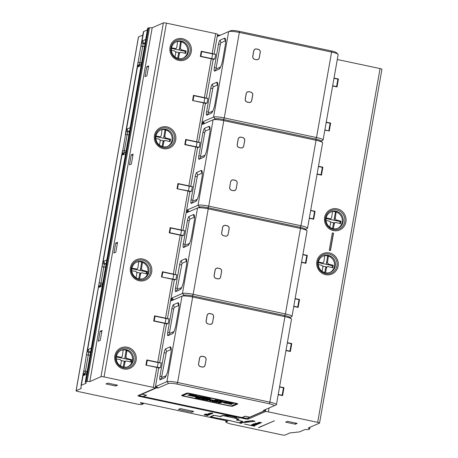 <?xml version="1.0" encoding="UTF-8"?>
<svg xmlns="http://www.w3.org/2000/svg" width="458" height="458" viewBox="0 0 458 458"><rect width="100%" height="100%" fill="white"/><g stroke="black" fill="none" stroke-linecap="round" stroke-linejoin="round"><path stroke-width="0.69" d="M332.668 85.749L336.584 86.579L335.932 86.699M139.787 396.428L245.144 418.835A2.548 0.389 -170 0 0 248.202 419.076L265.337 411.627A2.548 0.389 10 0 1 268.394 411.868L317.675 422.35A2.548 0.389 10 0 1 319.552 423.066A2.548 0.389 10 0 1 319.478 423.14L308.303 428.001L309.488 428.82A3.819 0.584 10 0 1 309.619 429.014A3.819 0.584 10 0 1 309.505 429.129L308.749 429.455A3.819 0.584 10 0 1 307.799 429.558L306.133 429.541A6.36 0.968 -170 0 0 304.553 429.707L299.841 431.757A10.179 1.551 10 0 1 298.868 431.968L290.595 432.85A10.179 1.551 -170 0 0 289.616 433.062L284.928 435.1A2.548 0.389 10 0 1 281.87 434.854L231.204 424.079A5.09 0.773 10 0 1 228.136 423.192L226.115 422.305A2.548 0.389 10 0 1 225.771 422.036A2.548 0.389 10 0 1 225.851 421.961L227.786 421.12L140.875 402.634L140.245 402.908L143.262 403.956L142.009 404.5A3.819 0.584 10 0 1 137.423 404.133L77.946 391.481A2.548 0.389 10 0 1 76.068 390.771A2.548 0.389 10 0 1 76.142 390.697L80.837 388.653A10.179 1.551 -170 0 0 81.152 388.355A10.179 1.551 -170 0 0 81.158 388.304L81.026 385.636A10.179 1.551 10 0 1 81.032 385.584A10.179 1.551 10 0 1 81.347 385.287L86.064 383.237A6.36 0.968 -170 0 0 86.259 383.048A6.36 0.968 -170 0 0 86.041 382.728L85.417 382.258A3.819 0.584 10 0 1 85.28 382.064A3.819 0.584 10 0 1 85.4 381.955L86.156 381.623A3.819 0.584 10 0 1 87.106 381.525L89.934 381.554L100.983 376.671A2.548 0.389 10 0 1 104.04 376.911L153.321 387.394A2.548 0.389 10 0 1 155.199 388.109A2.548 0.389 10 0 1 155.119 388.184L137.984 395.638A2.548 0.389 -170 0 0 137.904 395.712A2.548 0.389 -170 0 0 139.787 396.428L139.896 395.804M258.621 427.675L274.439 420.799L258.65 427.503M207.566 415.108L208.247 415.257L207.566 415.108M287.481 421.337L285.626 422.139L295.336 424.205L297.19 423.398L287.481 421.337M107.83 383.123L105.975 383.93L115.691 385.997L117.54 385.189L107.83 383.123M251.751 425.625L244.395 424.062L251.768 425.545M241.114 422.877L255.02 421.297L252.495 420.593L244.721 421.595L246.003 421.915L240.942 422.843L240.141 422.671L242.969 421.423L236.975 419.992L239.03 419.081L223.79 415.681L222.29 415.561L220.269 416.442L213.697 415.246L210.165 416.78L230.689 420.822L241.166 423.375L241.916 423.049L241.148 422.688M212.541 413.454L210.331 413.139M212.523 413.563L210.445 413.087M210.525 413.689L211.825 413.78L211.098 413.437L209.077 413.379L210.537 413.597M209.26 413.906L211.144 414.032L209.088 413.511L208.487 413.557L208.808 413.774L209.26 413.906L209.306 413.402M209.81 414.467L207.6 414.152M209.793 414.576L207.714 414.101M209.409 414.753L205.877 413.998L209.426 414.662M206.444 414.25L205.768 414.106L206.444 414.25M206.816 414.364L209.306 414.793L206.816 414.364M205.424 414.553L208.802 415.017L205.476 414.147L204.829 414.427L205.424 414.553L205.499 414.152M204.715 414.295L204.64 414.793L207.463 415.595L208.046 415.343L204.995 414.713L204.159 414.725L204.594 414.971M204.64 414.793L204.697 414.33M191.799 412.246L193.682 411.427L180.332 408.588L178.448 409.406L191.799 412.246L192.005 411.066M228.044 416.047L227.511 415.812A6.08 0.927 10 0 1 231.983 416.488A6.08 0.927 10 0 1 236.299 417.919L236.786 417.982A6.589 1.002 -170 0 0 232.109 416.431A6.589 1.002 -170 0 0 227.26 415.698L223.292 415.417L228.044 416.047M254.992 425.482L251.488 424.829L255.009 425.385M255.387 425.31L254.654 425.184L255.387 425.31M255.587 425.219L253.629 424.417L252.014 424.463L255.604 425.133M253.978 424.406L256.801 424.755L254.551 424.16L256.262 424.709L253.978 424.406M257.024 424.595L253.492 423.845L257.041 424.509M257.299 424.474L253.772 423.724L257.316 424.389M257.556 423.948L258.804 423.822L255.083 423.123L257.573 423.856M258.009 423.564L259.423 423.587L256.921 423.266L258.009 423.564L258.14 423.072M259.995 423.306L258.89 422.877L260.591 423.043L258.501 422.436L259.743 422.917L257.402 422.917L260.012 423.192M258.638 422.379L260.974 422.877L259.274 422.293L261.57 422.62L258.638 422.379M152.188 27.783L149.485 27.755A3.819 0.584 -170 0 0 148.535 27.852L147.779 28.184A3.819 0.584 -170 0 0 147.659 28.293L145.175 42.485M143.406 31.871A10.179 1.551 -170 0 1 143.411 31.814A10.179 1.551 -170 0 1 143.726 31.516L147.373 29.93M142.839 35.048L138.522 36.926A2.548 0.389 -170 0 0 138.448 37.001L76.068 390.771M319.552 423.066L381.932 69.295A2.548 0.389 -170 0 0 380.054 68.58L337.3 59.488M214.086 54.158L217.579 34.339A2.548 0.389 -170 0 0 215.701 33.623L166.42 23.146A2.548 0.389 -170 0 0 163.363 22.9L152.188 27.761L89.808 381.531M106.296 262.972L129.648 130.702M145.197 42.508L129.625 130.679M106.319 262.995L103.348 279.838M90.747 351.166L103.342 279.632M90.77 351.189L87.799 368.037M162.853 146.674A34.413 7.626 -78 0 0 163.947 141.488L164.651 140.577L165.378 140.509A34.442 5.244 10 0 1 170.13 141.659A33.428 7.408 102 0 0 170.359 140.423A33.428 7.408 102 0 0 170.571 139.186A34.442 5.244 -170 0 0 165.813 138.03L164.823 136.53A34.413 7.626 -78 0 0 165.704 129.923M164.64 140.583L163.626 141.024A1.271 1.225 66.5 0 0 162.916 141.934L162.115 146.474M163.975 140.875L160.271 140.085M155.875 138.568A34.442 5.244 10 0 1 159.304 139.215L160.306 140.709A34.413 7.626 102 0 1 159.401 145.049M162.006 129.671A34.413 7.626 102 0 1 161.182 135.757L160.489 136.656L159.745 136.742A34.442 5.244 -170 0 0 156.012 136.037M165.063 129.763L163.792 136.982A1.271 1.225 66.5 0 0 164.788 138.476L158.72 137.188A1.271 1.225 66.5 0 0 159.441 137.114L160.437 136.684M155.915 136.599L169.752 139.541L170.571 139.186M169.408 141.476L169.752 139.541M334.025 78.066L338.422 79.005L337.878 79.24M332.623 85.995L337.025 86.934L338.422 79.005M278.195 394.676L282.597 395.615L283.994 387.686L279.592 386.752M285.969 350.582L290.372 351.515L291.769 343.586L291.225 343.826M287.372 342.653L291.769 343.586M293.75 306.482L298.147 307.421L299.543 299.492L299 299.727M295.147 298.553L299.543 299.492M301.524 262.382L305.921 263.321L307.318 255.392L302.921 254.459M309.299 218.289L313.696 219.222L315.093 211.298L314.549 211.533M310.696 210.359L315.093 211.298M317.073 174.189L321.47 175.128L322.873 167.199L322.323 167.433M318.47 166.265L322.873 167.199M324.854 130.083L329.25 131.017L330.647 123.088L330.103 123.328M326.251 122.154L330.647 123.088M329.25 250.291L332.308 232.95L333.521 233.208L330.464 250.549L329.25 250.291M332.434 211.59A34.413 7.626 102 0 1 331.598 217.756L330.911 218.655L330.161 218.735A34.442 5.244 -170 0 0 326.182 217.991M335.479 211.768L334.208 218.976A1.271 1.225 66.5 0 0 335.204 220.475L329.136 219.182A1.271 1.225 66.5 0 0 329.863 219.113L330.853 218.678M333.269 228.674A34.413 7.626 -78 0 0 334.369 223.481L335.067 222.577L335.794 222.508A34.442 5.244 10 0 1 340.552 223.659A33.428 7.408 -78 0 0 340.775 222.416A33.428 7.408 -78 0 0 340.987 221.18A34.442 5.244 -170 0 0 336.229 220.029L335.239 218.529A34.413 7.626 -78 0 0 336.12 211.951M340.987 221.18L340.168 221.54L326.09 218.546M335.056 222.582L334.042 223.023A1.271 1.225 66.5 0 0 333.338 223.933L332.531 228.496M334.392 222.869L330.687 222.084M326.044 220.521A34.442 5.244 10 0 1 329.726 221.214L330.722 222.708A34.413 7.626 102 0 1 329.794 227.162M340.168 221.54L339.825 223.475M306.774 255.633L307.318 255.392M283.445 387.92L283.994 387.686M324.659 255.684A34.413 7.626 102 0 1 323.823 261.85L323.13 262.755L322.386 262.835A34.442 5.244 -170 0 0 318.407 262.085M327.705 255.867L326.434 263.075A1.271 1.225 66.5 0 0 327.43 264.569L321.361 263.281A1.271 1.225 66.5 0 0 322.083 263.207L323.079 262.778M325.495 272.773A34.413 7.626 -78 0 0 326.588 267.581L327.293 266.671L328.02 266.602A34.442 5.244 10 0 1 332.771 267.758A33.428 7.408 -78 0 0 333 266.516A33.428 7.408 -78 0 0 333.212 265.279A34.442 5.244 -170 0 0 328.455 264.123L327.464 262.623A34.413 7.626 -78 0 0 328.346 256.051M333.212 265.279L332.394 265.634L318.316 262.64M327.281 266.676L326.268 267.117A1.271 1.225 66.5 0 0 325.558 268.027L324.756 272.596M326.617 266.968L322.913 266.178M318.27 264.615A34.442 5.244 10 0 1 321.945 265.314L322.947 266.808A34.413 7.626 102 0 1 322.02 271.256M332.394 265.634L332.05 267.569M322.856 256.119A8.908 8.582 -113.5 0 1 331.437 257.82A8.908 8.582 -113.5 0 1 334.426 266.287A8.908 8.582 -113.5 0 1 329.949 272.43M335.37 265.88A8.908 8.582 66.5 0 0 332.182 257.236A8.908 8.582 66.5 0 0 323.319 255.902A8.908 8.582 66.5 0 0 318.373 262.262A8.908 8.582 66.5 0 0 321.562 270.901A8.908 8.582 66.5 0 0 330.424 272.241A8.908 8.582 66.5 0 0 335.37 265.88M295.336 424.205L295.542 423.049M175.208 274.645L182.044 235.876A2.548 0.389 -170 0 0 180.166 235.16L169.237 232.836L170.158 227.632L181.082 229.956A2.548 0.389 10 0 1 182.862 230.534M213.966 54.147A2.548 0.389 10 0 0 212.186 53.569L201.257 51.244L200.341 56.448L211.264 58.773A2.548 0.389 -170 0 1 213.147 59.483L206.306 98.258M198.532 142.358L205.373 103.571A2.548 0.389 -170 0 0 203.495 102.855L192.566 100.531L193.488 95.327L204.411 97.651A2.548 0.389 10 0 1 206.209 98.247M190.757 186.452L197.593 147.682A2.548 0.389 -170 0 0 195.715 146.966L184.792 144.642L185.708 139.438L196.631 141.762A2.548 0.389 10 0 1 198.411 142.341M182.982 230.551L189.818 191.776A2.548 0.389 -170 0 0 187.94 191.06L177.017 188.742L177.933 183.538L188.856 185.862A2.548 0.389 10 0 1 190.637 186.44M175.088 274.634A2.548 0.389 10 0 0 173.307 274.056L162.384 271.731L161.462 276.935L172.391 279.26A2.548 0.389 -170 0 1 174.269 279.97L167.433 318.745M167.313 318.728A2.548 0.389 10 0 0 165.533 318.15L154.604 315.831L153.688 321.029L164.611 323.354A2.548 0.389 -170 0 1 166.494 324.069L159.653 362.839M159.533 362.828A2.548 0.389 10 0 0 157.752 362.249L146.829 359.925L145.913 365.129L156.836 367.453A2.548 0.389 -170 0 1 158.714 368.169L155.199 388.109M102.512 284.344L100.972 285.013A2.548 0.567 -78 0 1 100.874 285.025A2.548 0.567 -78 0 1 100.686 284.704L98.745 286.611A5.09 1.128 -78 0 0 99.317 287.235L102.226 285.969M105.621 267.134L101.974 266.814L87.449 350.685L88.68 352.786L88.308 354.95L86.425 355.007L87.449 350.685A5.09 1.128 -78 0 1 88.354 349.414L91.262 348.154M141.39 63.857L139.845 64.526A2.548 0.567 -78 0 1 139.753 64.538A2.548 0.567 -78 0 1 139.564 64.217L137.623 66.124L138.013 62.431L141.591 62.735M140.852 46.327L141.877 42.004L143.108 44.105L142.736 46.269L140.852 46.327L138.013 62.431M86.425 355.007L83.196 374.804A5.09 1.128 -78 0 0 83.768 375.428L86.677 374.163M101.974 266.814L102.998 262.491L104.229 264.592A2.548 0.567 -78 0 1 104.682 263.957L106.124 264.266M130.141 127.668L127.232 128.927A5.09 1.128 -78 0 0 126.328 130.198L122.074 154.317A5.09 1.128 -78 0 0 122.647 154.941L125.555 153.676M141.104 65.483L138.196 66.748A5.09 1.128 -78 0 1 137.623 66.124L126.328 130.198L127.559 132.299L124.009 152.411A2.548 0.567 -78 0 0 124.204 152.737A2.548 0.567 -78 0 0 124.295 152.72L125.841 152.05M129.58 130.982L128.011 131.664A2.548 0.567 -78 0 0 127.559 132.299M139.564 64.217L142.736 46.269L144.499 46.647M145.129 42.789L143.56 43.47A2.548 0.567 -78 0 0 143.108 44.105M145.69 39.468L142.781 40.733A5.09 1.128 -78 0 0 141.877 42.004L143.726 31.516M131.354 163.998L133.101 154.088L131.217 154.907L129.471 164.817L131.354 163.998M100.119 331.3L101.997 330.481L100.25 340.391L98.367 341.21L100.119 331.3L101.791 331.655M117.551 242.288L115.668 243.106L113.922 253.011L115.805 252.192L117.551 242.288M145.026 76.612L146.909 75.793L148.655 65.883L146.772 66.702L145.026 76.612M132.894 155.268L131.217 154.907M115.668 243.106L117.345 243.461M148.449 67.057L146.772 66.702M160.455 130.072A8.908 8.582 -113.5 0 1 169.042 131.772A8.908 8.582 -113.5 0 1 172.031 140.24A8.908 8.582 -113.5 0 1 167.548 146.383M172.969 139.827A8.908 8.582 66.5 0 0 169.781 131.188A8.908 8.582 66.5 0 0 160.918 129.854A8.908 8.582 66.5 0 0 155.978 136.215A8.908 8.582 66.5 0 0 159.161 144.854A8.908 8.582 66.5 0 0 168.023 146.194A8.908 8.582 66.5 0 0 172.969 139.827M178.408 58.464A34.413 7.626 -78 0 0 179.502 53.294L180.2 52.384L180.927 52.315A34.442 5.244 10 0 1 185.685 53.466A33.428 7.408 102 0 0 185.908 52.223A33.428 7.408 102 0 0 186.12 50.993A34.442 5.244 -170 0 0 181.362 49.836L180.372 48.336A34.413 7.626 -78 0 0 181.259 41.718M180.194 52.389L179.175 52.83A1.271 1.225 66.5 0 0 178.471 53.741L177.67 58.263M179.525 52.681L175.826 51.891M171.429 50.374A34.442 5.244 10 0 1 174.859 51.021L175.861 52.515A34.413 7.626 102 0 1 174.956 56.838M177.561 41.466A34.413 7.626 102 0 1 176.731 47.563L176.044 48.462L175.294 48.542A34.442 5.244 -170 0 0 171.561 47.838M180.618 41.552L179.341 48.783A1.271 1.225 66.5 0 0 180.338 50.283L174.269 48.989A1.271 1.225 66.5 0 0 174.996 48.92L175.986 48.485M171.469 48.405L185.301 51.348L186.12 50.993M184.958 53.283L185.301 51.348M124.009 152.411L122.074 154.317L102.998 262.491A5.09 1.128 -78 0 1 103.903 261.22L106.811 259.955M106.25 263.276L104.682 263.957L103.903 261.22M100.686 284.704L104.229 264.592M99.134 282.918L102.712 283.221M90.701 351.469L89.133 352.15A2.548 0.567 -78 0 0 88.68 352.786M123.981 367.144A34.413 7.626 -78 0 0 125.068 361.975L125.773 361.064L126.5 360.996A34.442 5.244 10 0 1 131.251 362.146A33.428 7.408 102 0 0 131.48 360.91A33.428 7.408 102 0 0 131.692 359.673A34.442 5.244 -170 0 0 126.935 358.517L125.944 357.017A34.413 7.626 -78 0 0 126.82 350.507M125.761 361.07L124.748 361.511A1.271 1.225 66.5 0 0 124.038 362.421L123.231 367.007M125.097 361.362L121.393 360.572M116.269 358.923A34.442 5.244 10 0 1 120.431 359.702L121.427 361.196A34.413 7.626 102 0 1 120.454 365.845M123.156 349.929A34.413 7.626 102 0 1 122.303 356.244L121.616 357.143L120.866 357.229A34.442 5.244 -170 0 0 116.401 356.393M126.179 350.284L124.914 357.463A1.271 1.225 66.5 0 0 125.91 358.963L119.841 357.669A1.271 1.225 66.5 0 0 120.569 357.601L121.559 357.166M116.309 356.931L130.874 360.028L131.692 359.673M130.53 361.963L130.874 360.028M81.347 385.287L83.196 374.804L85.131 372.898A2.548 0.567 -78 0 0 85.325 373.224A2.548 0.567 -78 0 0 85.417 373.207L86.963 372.537M83.585 371.112L87.157 371.415M85.131 372.898L88.308 354.95L90.071 355.328M143.4 403.172L143.262 403.956M139.53 278.945A34.413 7.626 -78 0 0 140.623 273.775L141.327 272.871L142.049 272.802A34.442 5.244 10 0 1 146.806 273.953A33.428 7.408 102 0 0 147.029 272.71A33.428 7.408 102 0 0 147.241 271.479A34.442 5.244 -170 0 0 142.484 270.323L141.493 268.823A34.413 7.626 -78 0 0 142.369 262.314M141.316 272.876L140.297 273.317A1.271 1.225 66.5 0 0 139.593 274.228L138.785 278.813M140.646 273.163L136.948 272.378M131.818 270.73A34.442 5.244 10 0 1 135.98 271.508L136.982 273.002A34.413 7.626 102 0 1 136.009 277.651M138.705 261.736A34.413 7.626 102 0 1 137.852 268.05L137.165 268.949L136.415 269.029A34.442 5.244 -170 0 0 131.95 268.199M141.734 262.091L140.463 269.27A1.271 1.225 66.5 0 0 141.459 270.77L135.391 269.476A1.271 1.225 66.5 0 0 136.118 269.407L137.108 268.972M131.864 268.737L146.423 271.834L147.241 271.479M146.085 273.769L146.423 271.834M176.009 41.867A8.908 8.582 -113.5 0 1 184.597 43.562A8.908 8.582 -113.5 0 1 187.58 52.029A8.908 8.582 -113.5 0 1 183.103 58.172M188.524 51.622A8.908 8.582 66.5 0 0 185.335 42.983A8.908 8.582 66.5 0 0 176.473 41.644A8.908 8.582 66.5 0 0 171.527 48.01A8.908 8.582 66.5 0 0 174.716 56.649A8.908 8.582 66.5 0 0 183.578 57.983A8.908 8.582 66.5 0 0 188.524 51.622M133.364 360.165A8.908 8.582 66.5 0 0 130.175 351.526A8.908 8.582 66.5 0 0 121.313 350.193A8.908 8.582 66.5 0 0 116.366 356.553A8.908 8.582 66.5 0 0 119.555 365.192A8.908 8.582 66.5 0 0 128.417 366.532A8.908 8.582 66.5 0 0 133.364 360.165M120.849 350.41A8.908 8.582 -113.5 0 1 129.437 352.11A8.908 8.582 -113.5 0 1 132.419 360.578A8.908 8.582 -113.5 0 1 127.942 366.721M148.913 271.972A8.908 8.582 66.5 0 0 145.724 263.333A8.908 8.582 66.5 0 0 136.862 261.993A8.908 8.582 66.5 0 0 131.921 268.359A8.908 8.582 66.5 0 0 135.11 276.998A8.908 8.582 66.5 0 0 143.972 278.332A8.908 8.582 66.5 0 0 148.913 271.972M136.398 262.216A8.908 8.582 -113.5 0 1 144.986 263.917A8.908 8.582 -113.5 0 1 147.974 272.384A8.908 8.582 -113.5 0 1 143.491 278.527M115.891 384.84L115.691 385.997M330.63 212.025A8.908 8.582 -113.5 0 1 339.218 213.72A8.908 8.582 -113.5 0 1 342.2 222.187A8.908 8.582 -113.5 0 1 337.723 228.33M343.145 221.781A8.908 8.582 66.5 0 0 339.956 213.142A8.908 8.582 66.5 0 0 331.094 211.802A8.908 8.582 66.5 0 0 326.148 218.168A8.908 8.582 66.5 0 0 329.336 226.807A8.908 8.582 66.5 0 0 338.199 228.141A8.908 8.582 66.5 0 0 343.145 221.781M332.285 233.065L333.521 233.208M333.332 233.288L330.298 250.515M254.602 426.112L252.123 425.78L252.181 425.465M252.472 425.545L252.123 425.78M252.455 425.631L254.591 426.203M241.229 423.015L241.166 423.375M231.181 420.845L219.537 418.52M238.566 418.841L236.345 419.952L242.448 421.343L239.528 422.625L241.28 422.997L240.782 423.209L231.164 420.931M237.032 419.654L236.975 419.992M242.282 421.429L242.219 421.766M242.11 421.503L242.036 421.927M241.921 421.583L241.864 421.927M240.204 422.333L240.141 422.671M219.508 418.612L210.777 416.832L214.167 415.354L220.613 416.608L222.777 415.664L223.664 415.738L238.532 418.99M210.835 416.488L210.777 416.832M213.502 415.332L213.439 415.669M220.67 416.265L220.613 416.608M247.469 421.486L252.072 420.627L254.488 421.194L247.543 422.219L245.362 421.681L247.469 421.486M212.764 413.042L212.678 413.534M212.128 413.517L212.243 413.03M211.155 413.036L211.041 413.522M210.955 412.99L210.863 413.482M211.917 413.288L211.825 413.78M211.768 413.322L211.699 413.82M211.43 413.522L211.378 413.814M209.552 413.46L209.466 413.952M209.043 413.511L208.985 413.832M211.127 413.603L211.035 414.095M211.018 413.62L210.955 414.112M210.611 413.786L210.554 414.118M210.067 413.963L209.947 414.547M209.861 413.517L209.73 414.003M209.472 413.648L210.531 413.963L209.226 413.786L209.483 413.557M209.398 414.53L209.518 414.043M207.531 415.24L207.463 415.595M205.608 414.404L205.522 414.896M205.396 414.358L205.31 414.856M205.173 414.318L205.115 414.816M226.647 415.572L227.363 415.875L224.895 415.549L226.67 415.458M254.442 424.268L254.35 424.766M253.056 424.326L252.753 424.526L253.801 424.646M253.039 424.429L253.801 424.589M256.056 424.062L255.942 424.549M255.856 424.011L255.764 424.509M256.818 424.308L256.726 424.806M256.663 424.348L256.6 424.847M256.331 424.549L256.28 424.841M256.669 423.369L257.241 423.896M256.56 423.347L256.497 423.724M258.341 423.724L258.283 424.022M257.934 423.639L258.06 424.005M256.646 423.518L257.911 423.742M258.094 423.673L257.264 423.805M257.831 423.015L257.745 423.513M257.591 422.957L257.539 423.461M257.322 423.066L257.27 423.387M259.405 423.158L259.314 423.65M259.297 423.175L259.234 423.673M258.89 423.341L258.833 423.673M257.385 423.072L258.822 423.484L257.362 423.209M143.165 396.508L146.291 395.18L141.923 394.252A0.761 0.733 -113.5 0 1 141.574 394.075M241.973 417.524L245.099 416.196L249.713 417.181A0.761 0.733 66.5 0 0 250.148 417.135L265.085 410.637A0.761 0.733 -113.5 0 1 264.65 410.683L263.436 410.425L276.168 404.889A8.908 1.357 10 0 1 276.163 404.889L273.981 405.84A6.87 1.048 10 0 0 269.121 403.704L176.868 384.085A6.87 1.048 10 0 0 168.618 383.426L158.073 388.012L156.859 387.754A0.761 0.733 -113.5 0 1 156.264 386.855L156.373 386.237L166.918 381.651A8.908 1.357 10 0 1 177.612 382.504L269.865 402.124A8.908 1.357 10 0 1 276.443 404.626A8.908 1.357 10 0 1 276.168 404.889M141.637 394.046A0.761 0.733 66.5 0 0 141.986 394.224L146.6 395.208L143.371 396.451M186.709 393.17L181.689 395.351A2.548 0.389 -170 0 0 181.608 395.426A2.548 0.389 -170 0 0 183.486 396.141L229.613 405.954A2.548 0.389 -170 0 0 232.67 406.194L237.691 404.013A2.548 0.389 -170 0 0 237.771 403.939A2.548 0.389 -170 0 0 235.893 403.223L189.767 393.411A2.548 0.389 -170 0 0 186.709 393.17M170.708 300.156L171.979 299.606A0.761 0.733 -113.5 0 0 171.555 300.15L171.447 300.769L184.173 295.233L182.467 293.458A8.908 1.357 10 0 1 193.161 294.311L285.414 313.93A8.908 1.357 10 0 1 291.992 316.432A8.908 1.357 10 0 1 291.717 316.696L289.925 317.474L291.717 316.696M172.38 333.756L167.983 335.668A3.819 0.847 -78 0 1 167.697 332.365L171.847 308.829A3.819 0.847 -78 0 1 173.445 304.702L177.841 302.79A8.908 1.975 -78 0 1 178.838 303.889A8.908 1.975 -78 0 1 178.506 310.507L176.107 324.132A8.908 1.975 -78 0 1 173.135 333.035A8.908 1.975 -78 0 1 172.38 333.756L173.851 331.781M165.67 348.801L170.061 346.889A8.908 1.975 -78 0 1 171.063 347.983A8.908 1.975 -78 0 1 170.731 354.606L168.332 368.232A8.908 1.975 -78 0 1 165.361 377.134A8.908 1.975 -78 0 1 164.605 377.856L160.208 379.768A3.819 0.847 -78 0 1 159.922 376.459L164.073 352.923A3.819 0.847 -78 0 1 165.67 348.801L166.449 351.532L170.84 349.626A6.36 1.408 102 0 1 171.212 349.66M158.691 368.301L160.42 367.551A2.548 0.389 -170 0 1 157.369 367.31L146.302 365.209M166.466 324.207L168.201 323.451A2.548 0.389 -170 0 1 165.143 323.211L154.22 320.886L155.05 316.18L153.733 321.041M265.617 409.475L265.508 410.093A0.761 0.733 -113.5 0 1 265.085 410.637M156.373 386.237L158.073 388.012M276.443 404.626L291.511 319.157A8.908 1.357 -170 0 0 291.34 318.82A8.908 1.357 -170 0 0 284.933 316.655L192.681 297.036A8.908 1.357 -170 0 0 181.992 296.183L166.918 381.651L168.618 383.426M291.992 316.432L307.06 230.964A8.908 1.357 -170 0 0 306.894 230.626A8.908 1.357 -170 0 0 300.488 228.462L208.235 208.842L193.161 294.311L192.423 295.891A6.87 1.048 -170 0 0 184.173 295.233L171.447 300.769M171.979 299.606A0.761 0.733 -113.5 0 1 172.414 299.561A0.761 0.733 -113.5 0 1 171.813 298.662L171.927 298.043L173.628 299.818M171.927 298.043L182.467 293.458L197.541 207.989L186.996 212.575L187.104 211.957A0.761 0.733 -113.5 0 1 187.963 211.367A0.761 0.733 -113.5 0 1 187.368 210.468L187.477 209.85L189.177 211.625L199.722 207.039L198.022 205.264A8.908 1.357 10 0 1 208.716 206.117L300.969 225.737A8.908 1.357 10 0 1 307.541 228.239A8.908 1.357 10 0 1 307.266 228.496L305.475 229.281L307.266 228.496M145.959 365.14L147.27 360.274L146.44 364.986M160.42 367.551L161.25 362.845A2.548 0.389 10 0 1 158.199 362.599L147.27 360.274M206.077 359.645L205.024 365.072A2.45 2.364 -113.5 0 1 202.264 366.961L200.57 366.6A2.45 2.364 -113.5 0 1 198.646 363.715L199.608 358.265A2.45 2.364 -113.5 0 1 202.367 356.376L204.068 356.742L202.367 356.313C201.073 356.135 200.157 356.645 199.625 357.853A2.548 2.45 66.5 0 1 202.384 356.29L204.085 356.65A2.548 2.45 66.5 0 1 206.077 359.645L205.115 365.095A2.548 2.45 66.5 0 1 202.253 367.053L200.552 366.692A2.548 2.45 66.5 0 1 198.56 363.698L199.522 358.248A2.548 2.45 66.5 0 1 199.631 357.835A2.525 2.433 -113.5 0 1 202.362 356.313L204.062 356.679A2.525 2.433 -113.5 0 1 206.037 359.639L205.115 365.095M209.919 313.553L209.901 313.575C208.608 313.398 207.692 313.913 207.159 315.115A2.548 2.45 66.5 0 1 209.919 313.553L211.619 313.913A2.548 2.45 66.5 0 1 213.611 316.907L212.649 322.358A2.548 2.45 66.5 0 1 209.787 324.321L208.087 323.955A2.525 2.433 -113.5 0 1 207.611 323.806A2.548 2.45 66.5 0 0 208.087 323.955L207.606 323.8A2.548 2.45 66.5 0 1 206.094 320.966L207.056 315.516A2.548 2.45 66.5 0 1 207.165 315.104A2.525 2.433 -113.5 0 1 209.896 313.581L211.596 313.942A2.525 2.433 -113.5 0 1 213.571 316.902L212.609 322.352M176.868 384.085L177.612 382.504L192.681 297.036L192.423 295.891L284.676 315.51L285.414 313.93L300.488 228.462L300.225 227.317L300.969 225.737L316.037 140.268L223.785 120.643A8.908 1.357 -170 0 0 213.09 119.796L202.545 124.381L215.271 118.845L213.571 117.071A8.908 1.357 10 0 1 224.265 117.918L316.518 137.543A8.908 1.357 10 0 1 323.096 140.045A8.908 1.357 10 0 1 322.821 140.303L321.024 141.081L322.821 140.303M221.626 271.445L220.579 276.878A2.45 2.364 -113.5 0 1 217.819 278.767L216.119 278.407A2.45 2.364 -113.5 0 1 214.201 275.521L215.163 270.071A2.45 2.364 -113.5 0 1 217.922 268.182L219.622 268.543L217.916 268.119C216.623 267.936 215.707 268.451 215.174 269.659A2.548 2.45 66.5 0 1 217.939 268.09L219.634 268.457A2.548 2.45 66.5 0 1 221.626 271.445L220.664 276.895A2.548 2.45 66.5 0 1 217.802 278.859L216.102 278.498A2.525 2.433 -113.5 0 1 215.626 278.344A2.548 2.45 66.5 0 0 216.102 278.498L215.621 278.344A2.548 2.45 66.5 0 1 214.109 275.504L215.071 270.054A2.548 2.45 66.5 0 1 215.18 269.642A2.525 2.433 -113.5 0 1 217.911 268.119L219.611 268.48A2.525 2.433 -113.5 0 1 221.586 271.445L220.664 276.895M225.336 236.122L223.636 235.761A2.548 2.45 66.5 0 1 221.649 232.767L222.605 227.317A2.548 2.45 66.5 0 1 222.714 226.905A2.525 2.433 -113.5 0 1 225.445 225.388L227.174 225.72A2.548 2.45 66.5 0 1 229.16 228.714L228.199 234.164A2.548 2.45 66.5 0 1 225.336 236.122L223.619 235.756A2.525 2.433 -113.5 0 1 223.166 235.612L223.636 235.761M225.473 225.359L225.451 225.382C224.157 225.204 223.246 225.714 222.708 226.922A2.548 2.45 66.5 0 1 225.473 225.359L227.174 225.72M323.096 140.045L338.164 54.576A8.908 1.357 -170 0 0 337.993 54.233A8.908 1.357 -170 0 0 331.592 52.075L239.339 32.449L224.265 117.918L223.521 119.504L223.785 120.643L208.716 206.117L207.972 207.697L208.235 208.842A8.908 1.357 -170 0 0 197.541 207.989L199.722 207.039A6.87 1.048 -170 0 1 207.972 207.697L300.225 227.317A6.87 1.048 -170 0 1 305.165 228.989L306.894 230.626M187.929 245.562L183.538 247.475A3.819 0.847 -78 0 1 183.252 244.166L187.402 220.63A3.819 0.847 -78 0 1 188.999 216.508L193.391 214.596A8.908 1.975 -78 0 1 194.392 215.695A8.908 1.975 -78 0 1 194.06 222.313L191.656 235.939A8.908 1.975 -78 0 1 188.685 244.841A8.908 1.975 -78 0 1 187.929 245.562L189.4 243.587M181.219 260.602L185.616 258.696A8.908 1.975 -78 0 1 186.612 259.789A8.908 1.975 -78 0 1 186.286 266.407L183.881 280.033A8.908 1.975 -78 0 1 180.91 288.941A8.908 1.975 -78 0 1 180.154 289.662L175.763 291.574A3.819 0.847 -78 0 1 175.477 288.265L179.622 264.73A3.819 0.847 -78 0 1 181.219 260.602L181.998 263.339L186.395 261.432A6.36 1.408 102 0 1 186.761 261.466M174.246 280.107L175.975 279.357A2.548 0.389 -170 0 1 172.918 279.111L161.851 277.016M182.021 236.013L183.75 235.257A2.548 0.389 -170 0 1 180.692 235.017L169.769 232.693L170.599 227.987L169.283 232.847M168.201 323.451L169.025 318.745A2.548 0.389 10 0 1 165.973 318.505L155.05 316.18M287.326 342.899L291.236 343.735L289.931 351.166L289.279 351.28M286.015 350.33L289.931 351.166M291.34 318.82L289.616 317.182A6.87 1.048 -170 0 0 284.676 315.51L284.933 316.655L269.865 402.124L269.121 403.704M187.477 209.85L198.022 205.264L213.09 119.796L215.271 118.845A6.87 1.048 -170 0 1 223.521 119.504L315.774 139.123L316.518 137.543L331.592 52.075L331.329 50.93A6.87 1.048 -170 0 1 336.269 52.596L337.993 54.233M189.177 211.625L186.996 212.575M161.508 276.941L162.825 272.081L161.995 276.787M175.975 279.357L176.805 274.651A2.548 0.389 10 0 1 173.748 274.405L162.825 272.081M249.037 91.703L249.015 91.726C247.726 91.548 246.81 92.064 246.278 93.266A2.548 2.45 66.5 0 1 249.037 91.703L250.738 92.064A2.548 2.45 66.5 0 1 252.73 95.058L251.768 100.508A2.548 2.45 66.5 0 1 248.906 102.472L247.206 102.105A2.548 2.45 66.5 0 1 245.213 99.117L246.175 93.667A2.548 2.45 66.5 0 1 246.284 93.255A2.525 2.433 -113.5 0 1 249.015 91.732L249.02 91.795A2.45 2.364 -113.5 0 0 246.261 93.684L245.305 99.134A2.45 2.364 -113.5 0 0 247.223 102.019L248.917 102.38A2.45 2.364 -113.5 0 0 251.677 100.491L252.639 95.041L251.728 100.502A2.525 2.433 -113.5 0 1 248.883 102.46L247.188 102.1A2.525 2.433 -113.5 0 1 246.73 101.957L247.206 102.105M254.276 59.225A2.548 2.45 66.5 0 1 252.747 56.38L253.709 50.93A2.548 2.45 66.5 0 1 253.818 50.517A2.525 2.433 -113.5 0 1 256.549 48.995L256.554 48.995C255.261 48.811 254.345 49.327 253.812 50.535A2.548 2.45 66.5 0 1 256.572 48.966L258.272 49.332A2.548 2.45 66.5 0 1 260.264 52.321L259.302 57.771A2.548 2.45 66.5 0 1 256.44 59.735L254.74 59.374A2.525 2.433 -113.5 0 1 254.264 59.219A2.548 2.45 66.5 0 0 254.74 59.374L254.259 59.219M331.329 50.93L239.076 31.304L239.339 32.449A8.908 1.357 -170 0 0 228.645 31.596L218.1 36.182L218.208 35.564A0.761 0.733 -113.5 0 1 219.067 34.98L220.281 35.237L218.1 36.182M202.545 124.381L202.654 123.757A0.761 0.733 -113.5 0 1 203.512 123.173A0.761 0.733 -113.5 0 1 202.917 122.275L203.026 121.656L213.571 117.071L228.645 31.596L230.826 30.652A6.87 1.048 -170 0 1 239.076 31.304M219.033 69.175L214.636 71.087A3.819 0.847 -78 0 1 214.35 67.778L218.5 44.243A3.819 0.847 -78 0 1 220.098 40.115L224.494 38.209A8.908 1.975 -78 0 1 225.491 39.302A8.908 1.975 -78 0 1 225.159 45.92L222.76 59.546A8.908 1.975 -78 0 1 219.788 68.454A8.908 1.975 -78 0 1 219.033 69.175L220.504 67.194M212.323 84.215L216.72 82.303A8.908 1.975 -78 0 1 217.716 83.402A8.908 1.975 -78 0 1 217.384 90.02L214.985 103.645A8.908 1.975 -78 0 1 212.014 112.548A8.908 1.975 -78 0 1 211.258 113.269L206.861 115.181A3.819 0.847 -78 0 1 206.575 111.878L210.726 88.342A3.819 0.847 -78 0 1 212.323 84.215L213.102 86.951L217.493 85.039A6.36 1.408 102 0 1 217.865 85.073M205.344 103.72L207.073 102.964A2.548 0.389 -170 0 1 204.022 102.724L192.961 100.617M213.119 59.62L214.854 58.87A2.548 0.389 -170 0 1 211.796 58.624L200.873 56.305L201.703 51.594L200.386 56.454M203.026 121.656L204.726 123.431M307.541 228.239L322.615 142.77A8.908 1.357 -170 0 0 322.443 142.432A8.908 1.357 -170 0 0 316.037 140.268L315.774 139.123A6.87 1.048 -170 0 1 320.72 140.789L322.443 142.432M237.175 183.252L236.219 188.702A2.548 2.45 66.5 0 1 233.351 190.665L231.651 190.305A2.548 2.45 66.5 0 1 229.664 187.311L230.626 181.86A2.548 2.45 66.5 0 1 233.488 179.897L235.189 180.257A2.548 2.45 66.5 0 1 237.175 183.252L236.185 188.707A2.525 2.433 -113.5 0 1 233.334 190.654L231.634 190.293A2.525 2.433 -113.5 0 1 231.181 190.15L231.651 190.305M241.005 137.251L242.706 137.549A2.525 2.433 -113.5 0 1 244.675 140.514L243.713 145.976A2.525 2.433 -113.5 0 1 240.868 147.923L239.191 147.568A2.548 2.45 66.5 0 1 237.198 144.573L238.16 139.123A2.548 2.45 66.5 0 1 238.269 138.711A2.525 2.433 -113.5 0 1 241 137.188L241.005 137.251A2.45 2.364 -113.5 0 0 238.246 139.14L237.284 144.591A2.45 2.364 -113.5 0 0 239.202 147.476L240.868 147.923A2.548 2.45 66.5 0 0 243.753 145.97L244.715 140.52A2.548 2.45 66.5 0 0 242.723 137.526L241.023 137.165A2.548 2.45 66.5 0 0 238.269 138.711C238.795 137.52 239.711 137.011 241.005 137.188L241.023 137.165M203.484 157.369L199.087 159.281A3.819 0.847 -78 0 1 198.801 155.972L202.951 132.436A3.819 0.847 -78 0 1 204.549 128.314L208.94 126.402A8.908 1.975 -78 0 1 209.941 127.496A8.908 1.975 -78 0 1 209.609 134.12L207.205 147.745A8.908 1.975 -78 0 1 204.239 156.647A8.908 1.975 -78 0 1 203.484 157.369L204.955 155.388M196.774 172.408L201.165 170.502A8.908 1.975 -78 0 1 202.167 171.595A8.908 1.975 -78 0 1 201.835 178.214L199.43 191.839A8.908 1.975 -78 0 1 196.459 200.741A8.908 1.975 -78 0 1 195.703 201.468L191.312 203.375A3.819 0.847 -78 0 1 191.026 200.072L195.177 176.536A3.819 0.847 -78 0 1 196.774 172.408L197.547 175.145L201.944 173.233A6.36 1.408 102 0 1 202.316 173.267M189.795 191.913L191.524 191.163A2.548 0.389 -170 0 1 188.467 190.917L177.401 188.822M197.57 147.814L199.299 147.064A2.548 0.389 -170 0 1 196.247 146.823L185.318 144.499L186.148 139.793L184.837 144.654M177.057 188.748L178.374 183.887L177.544 188.593M191.524 191.163L192.354 186.452A2.548 0.389 10 0 1 189.297 186.211L178.374 183.887M199.299 147.064L200.129 142.358A2.548 0.389 10 0 1 197.072 142.112L186.148 139.793M205.047 155.188L200.736 157.06L200.644 155.96L204.795 132.425L205.327 131.051L209.718 129.139A6.36 1.408 102 0 1 210.09 129.173M197.272 199.282L192.961 201.159L192.87 200.054L197.547 175.145M235.172 180.292A2.525 2.433 -113.5 0 1 237.141 183.252L236.219 188.702M233.46 179.925L233.471 179.92C232.172 179.742 231.261 180.257 230.729 181.465A2.525 2.433 -113.5 0 1 233.46 179.925L235.189 180.257M239.202 147.476L240.868 147.923L239.168 147.562A2.525 2.433 -113.5 0 1 238.715 147.419L239.191 147.568M241.011 137.194L242.723 137.526M192.612 100.542L193.923 95.693L193.093 100.399M207.073 102.964L207.903 98.258A2.548 0.389 10 0 1 204.852 98.018L193.923 95.693M214.854 58.87L215.684 54.164A2.548 0.389 10 0 1 212.626 53.918L201.703 51.594M220.601 66.994L216.291 68.866L216.193 67.761L220.344 44.231L220.876 42.852L225.267 40.945A6.36 1.408 102 0 1 225.639 40.98M212.827 111.088L208.516 112.966L208.419 111.861L213.102 86.951M249.026 91.732L250.715 92.092A2.525 2.433 -113.5 0 1 252.69 95.052L252.73 95.058M256.572 48.966L258.249 49.355A2.525 2.433 -113.5 0 1 260.224 52.321L259.302 57.771M254.757 59.282A2.45 2.364 -113.5 0 1 252.839 56.397L253.801 50.947A2.45 2.364 -113.5 0 1 256.56 49.058L258.255 49.418A2.45 2.364 -113.5 0 1 260.178 52.304L259.262 57.782A2.525 2.433 -113.5 0 1 256.423 59.729L254.722 59.368M333.979 78.318L337.89 79.148L336.584 86.579M324.894 129.843L328.186 130.788M326.205 122.412L330.115 123.248L328.804 130.679M318.43 166.512L322.34 167.342L321.029 174.773L320.377 174.893M317.119 173.943L321.029 174.773M309.345 218.042L313.255 218.872L312.602 218.993M310.65 210.606L314.566 211.441L313.255 218.872M183.75 235.257L184.58 230.551A2.548 0.389 10 0 1 181.523 230.311L170.599 227.987M302.875 254.705L306.791 255.535L305.48 262.972L304.828 263.087M301.564 262.136L305.48 262.972M293.79 306.236L297.706 307.066L297.053 307.186M295.101 298.805L299.017 299.635L297.706 307.066M189.498 243.381L185.187 245.253L185.089 244.154L189.24 220.619L189.772 219.245L194.169 217.332A6.36 1.408 102 0 1 194.536 217.367M181.723 287.475L177.412 289.353L177.315 288.248L181.998 263.339M220.579 276.878L220.624 276.907A2.525 2.433 -113.5 0 1 217.785 278.853L217.819 278.767M227.157 225.748A2.525 2.433 -113.5 0 1 229.126 228.708L228.158 234.17A2.525 2.433 -113.5 0 1 225.319 236.116L223.619 235.756L225.319 236.116C226.807 236.288 227.758 235.635 228.17 234.164L229.074 228.697A2.45 2.364 -113.5 0 0 227.157 225.811L225.456 225.451A2.45 2.364 -113.5 0 0 222.697 227.34L221.735 232.79A2.45 2.364 -113.5 0 0 223.653 235.67M205.024 365.072L205.075 365.1A2.525 2.433 -113.5 0 1 202.23 367.047L200.53 366.686A2.525 2.433 -113.5 0 1 200.077 366.543M208.104 323.869A2.45 2.364 -113.5 0 1 206.186 320.984L207.148 315.533A2.45 2.364 -113.5 0 1 209.907 313.644L211.602 314.005A2.45 2.364 -113.5 0 1 213.52 316.89L212.609 322.363A2.525 2.433 -113.5 0 1 209.77 324.31L208.069 323.949M278.241 394.43L282.151 395.26L281.498 395.38M279.552 386.999L283.462 387.829L282.151 395.26M173.948 331.575L169.637 333.453L169.54 332.348L173.691 308.812L174.223 307.438L178.614 305.526A6.36 1.408 102 0 1 178.986 305.56M166.174 375.675L161.863 377.547L161.766 376.447L166.449 351.532M237.427 403.67L232.756 405.702A2.548 0.389 10 0 1 231.868 405.759M182.891 395.483A2.548 0.389 10 0 1 182.038 395.202M187.603 393.113L182.977 395.202M183.801 396.004L182.902 395.609L187.923 393.428L189.452 393.548L236.517 403.716L231.456 405.937L229.927 405.817L183.801 396.004M209.438 400.2L210.651 400.458L209.81 400.824L210.48 400.973L211.327 400.607L212.73 400.796L209.438 400.2M193.871 396.468L187.608 395.134L188.662 395.054L189.692 394.59L189.131 394.475L189.601 394.269L197.221 395.998L197.65 396.336L196.316 396.76L193.871 396.468L193.929 396.153M200.163 397.504L203.615 397.767L201.228 397.04L205.928 398.254L206.713 397.91L198.36 396.433L198.99 396.571L196.86 397.103L204.726 398.775L205.465 398.454L200.163 397.504L200.53 396.886L200.444 397.384M210.669 398.752L207.342 398.048L206.901 398.254L207.365 398.351L205.379 398.918L212.781 400.492L213.525 400.172L208.636 399.307L210.669 398.752M214.962 399.966L215.815 400.149L213.439 400.63L217.447 401.483L217.911 401.282L217.109 401.111L218.168 400.647L219.456 400.624L214.962 399.966M220.121 400.761L219.657 400.962L221.867 401.763L218.105 401.62L222.834 402.267L224.22 402.925L226.647 403.441L227.116 403.235L224.786 402.387L228.639 402.571L223.75 401.884L220.121 400.761M229.269 402.708L228.8 402.908L229.653 403.092L228.599 403.55L227.277 403.572L231.284 404.425L231.748 404.225L230.946 404.053L232.006 403.59L233.294 403.567L229.269 402.708M196.345 397.309L195.337 397.75L198.303 398.38L196.184 397.825L198.514 398.145L196.86 397.527L199.207 397.922L196.345 397.309M199.631 398.557L200.472 398.191L199.791 398.042L198.789 398.483L201.474 398.947L199.631 398.557L199.711 398.076M205.568 399.273L202.705 398.666L201.697 399.101L204.663 399.731L202.545 399.176L205.041 399.428L203.22 398.878L205.568 399.273M208.207 400.235L206.174 399.737L209.117 400.229L208.012 399.782L205.487 399.588L206.403 400.103L208.207 400.235M215.186 401.803L214.768 401.592L215.741 401.477L213.044 400.865L212.037 401.305L215.186 401.803M216.857 401.677L215.861 402.107L216.531 402.256L217.539 401.821L216.857 401.677M220.298 402.805L218.191 402.301L221.214 402.8L220.075 402.347L217.579 402.164L218.546 402.691L220.298 402.805M210.566 400.498L210.48 400.973M191.049 395.351L188.977 394.916M189.744 394.304L189.692 394.59M197.289 396.033L196.722 396.737M196.808 396.244L196.316 396.76M196.402 396.262L195.801 396.227L195.715 396.725M195.801 396.227L194.885 396.124L194.799 396.617M191.81 394.744L191.009 395.557L194.078 396.176L195.108 395.884L192.045 395.094L191.009 395.557M192.097 394.802L192.045 395.094M194.719 395.363L194.667 395.649M195.142 395.449L195.079 395.792M195.182 395.46L195.108 395.884M204.806 398.317L204.726 398.775M198.257 396.886L200.198 397.298M199.041 396.279L198.99 396.571M206.014 397.762L205.928 398.254M204.388 397.418L204.337 397.704M201.28 396.754L201.228 397.04M200.982 396.691L200.896 397.189M200.53 396.886L200.936 396.971M210.256 398.666L210.205 398.952M209.747 398.557L209.695 398.849M209.455 398.494L208.722 398.815L208.636 399.307M212.867 400.029L212.781 400.492M206.632 398.672L208.671 399.101M207.417 398.059L207.365 398.351M215.867 399.857L215.815 400.149M219.044 400.532L218.993 400.824M218.22 400.361L218.168 400.647M217.928 400.298L217.195 400.613L217.109 401.111M217.493 401.191L217.447 401.483M215.083 400.464L217.144 400.905M228.227 402.485L228.176 402.771M227.231 402.273L227.179 402.559M224.867 401.964L224.786 402.387M226.699 403.143L226.647 403.441M225.347 402.651L224.306 402.427L224.22 402.925M224.306 402.427L222.92 401.769L222.834 402.267M220.464 401.677L220.39 402.107M222.92 401.769L221.878 401.7M221.5 401.053L221.958 401.271L221.867 401.763M220.653 400.87L220.601 401.162M232.882 403.475L232.83 403.767M232.057 403.303L232.006 403.59M231.765 403.24L231.032 403.555L230.946 404.053M231.336 404.133L231.284 404.425M228.92 403.406L230.981 403.847M229.704 402.8L229.653 403.092M196.516 397.349L196.453 397.704M196.264 397.344L196.184 397.825M202.877 398.7L202.814 399.055M202.625 398.7L202.545 399.176M207.136 399.748L207.045 400.24M206.501 399.611L206.403 400.103M205.968 399.536L205.894 399.954M213.205 400.899L213.142 401.265M212.798 400.973L212.718 401.448M215.1 401.426L213.296 401.197L215.123 401.305M216.617 401.78L216.531 402.256M218.094 402.107L218.019 402.536M245.288 416.236L242.179 417.467M245.282 416.276L249.65 417.204A0.761 0.733 -113.5 0 0 250.114 417.146M245.144 418.835L245.253 418.228M226.063 420.753L225.851 421.961M149.485 27.755L87.106 381.525M86.156 381.623L148.535 27.852M147.779 28.184L85.4 381.955M163.947 141.488L162.916 141.934M158.72 137.188L159.745 136.742M165.813 138.03L164.788 138.476M163.792 136.982L164.823 136.53M265.337 411.627L265.726 409.429M248.413 417.891L248.202 419.076M317.675 422.35L380.054 68.58M269.081 407.969L268.394 411.868M316.856 261.535A11.158 10.746 66.5 0 0 325.586 274.657A11.158 10.746 66.5 0 0 338.141 266.064A11.158 10.746 66.5 0 0 329.411 252.936A11.158 10.746 66.5 0 0 316.856 261.535M324.63 217.436A11.158 10.746 66.5 0 0 333.361 230.557A11.158 10.746 66.5 0 0 345.916 221.964A11.158 10.746 66.5 0 0 337.191 208.842A11.158 10.746 66.5 0 0 324.63 217.436M309.488 428.82L309.745 427.371M329.136 219.182L330.161 218.735M336.229 220.029L335.204 220.475M334.208 218.976L335.239 218.529M334.369 223.481L333.338 223.933M321.361 263.281L322.386 262.835M328.455 264.123L327.43 264.569M326.434 263.075L327.464 262.623M326.588 267.581L325.558 268.027M336.945 265.903A10.065 9.692 66.5 0 0 329.073 254.07A10.065 9.692 66.5 0 0 317.749 261.821A10.065 9.692 66.5 0 0 325.621 273.661A10.065 9.692 66.5 0 0 336.945 265.903M204.411 97.651L211.264 58.773M196.631 141.762L203.495 102.855M188.856 185.862L195.715 146.966M181.082 229.956L187.94 191.06M173.307 274.056L180.166 235.16M165.533 318.15L172.391 279.26M157.752 362.249L164.611 323.354M153.321 387.394L156.836 367.453M166.42 23.146L104.04 376.911M212.186 53.569L215.701 33.623M170.015 47.277A11.158 10.746 66.5 0 0 178.74 60.399A11.158 10.746 66.5 0 0 191.295 51.806A11.158 10.746 66.5 0 0 182.57 38.684A11.158 10.746 66.5 0 0 170.015 47.277M154.46 135.488A11.158 10.746 66.5 0 0 163.185 148.61A11.158 10.746 66.5 0 0 175.74 140.011A11.158 10.746 66.5 0 0 167.015 126.889A11.158 10.746 66.5 0 0 154.46 135.488M114.855 355.826A11.158 10.746 66.5 0 0 123.58 368.948A11.158 10.746 66.5 0 0 136.135 360.349A11.158 10.746 66.5 0 0 127.41 347.227A11.158 10.746 66.5 0 0 114.855 355.826M130.404 267.627A11.158 10.746 66.5 0 0 139.129 280.748A11.158 10.746 66.5 0 0 151.684 272.155A11.158 10.746 66.5 0 0 142.959 259.033A11.158 10.746 66.5 0 0 130.404 267.627M128.944 134.841L125.303 134.52M127.232 128.927L128.011 131.664L129.454 131.973M139.845 64.526L138.196 66.748M142.781 40.733L143.56 43.47L145.003 43.779M100.983 376.671L163.363 22.9M174.55 139.856A10.065 9.692 66.5 0 0 166.678 128.017A10.065 9.692 66.5 0 0 155.348 135.774A10.065 9.692 66.5 0 0 163.22 147.613A10.065 9.692 66.5 0 0 174.55 139.856M179.502 53.294L178.471 53.741M174.269 48.989L175.294 48.542M181.362 49.836L180.338 50.283M179.341 48.783L180.372 48.336M122.463 150.625L126.036 150.928M124.295 152.72L122.647 154.941M100.972 285.013L99.317 287.235M88.354 349.414L89.133 352.15L90.575 352.46M125.068 361.975L124.038 362.421M119.841 357.669L120.866 357.229M126.935 358.517L125.91 358.963M124.914 357.463L125.944 357.017M86.064 383.237L86.138 382.808M85.417 373.207L83.768 375.428M80.837 388.653L81.1 387.153M138.522 36.926L76.142 390.697M140.623 273.775L139.593 274.228M135.391 269.476L136.415 269.029M142.484 270.323L141.459 270.77M140.463 269.27L141.493 268.823M190.099 51.651A10.065 9.692 66.5 0 0 182.227 39.812A10.065 9.692 66.5 0 0 170.903 47.563A10.065 9.692 66.5 0 0 178.775 59.403A10.065 9.692 66.5 0 0 190.099 51.651M115.742 356.112A10.065 9.692 66.5 0 0 123.614 367.951A10.065 9.692 66.5 0 0 134.938 360.194A10.065 9.692 66.5 0 0 127.066 348.355A10.065 9.692 66.5 0 0 115.742 356.112M131.165 268.909A10.065 9.692 66.5 0 0 139.65 279.844A10.065 9.692 66.5 0 0 150.493 272A10.065 9.692 66.5 0 0 150.619 271.01A10.065 9.692 66.5 0 0 142.135 260.07A10.065 9.692 66.5 0 0 131.291 267.919A10.065 9.692 66.5 0 0 131.165 268.909M344.719 221.809A10.065 9.692 66.5 0 0 336.848 209.97A10.065 9.692 66.5 0 0 325.524 217.727A10.065 9.692 66.5 0 0 333.395 229.561A10.065 9.692 66.5 0 0 344.719 221.809M143.188 396.525L140.52 395.952L143.217 396.519M140.549 395.952L139.284 395.397L141.923 394.252M138.94 395.22A0.761 0.733 66.5 0 0 139.284 395.397M143.457 396.571L242.024 417.536M156.859 387.754L141.986 394.224M249.713 417.181L264.65 410.683M171.555 300.15L170.639 300.545M155.354 387.256L156.264 386.855M170.903 299.063L171.813 298.662M157.369 367.31L158.199 362.599M187.104 211.957L186.188 212.352M165.143 323.211L165.973 318.505M186.452 210.863L187.368 210.468M172.918 279.111L173.748 274.405M202.007 122.67L202.917 122.275M218.208 35.564L217.292 35.964M202.654 123.757L201.743 124.158M188.467 190.917L189.297 186.211M196.247 146.823L197.072 142.112M200.736 157.06L199.087 159.281M209.718 129.139L208.94 126.402M204.549 128.314L205.327 131.051M198.801 155.972L200.644 155.96M204.795 132.425L202.951 132.436M201.944 173.233L201.165 170.502M197.014 176.519L195.177 176.536M191.026 200.072L192.87 200.054M192.961 201.159L191.312 203.375M195.703 201.468L197.18 199.488M237.135 183.257L236.179 188.707C235.773 190.173 234.822 190.826 233.334 190.654L233.368 190.574A2.45 2.364 -113.5 0 0 236.128 188.685M233.351 190.665L231.634 190.293L233.368 190.574M231.668 190.213A2.45 2.364 -113.5 0 1 229.75 187.328L229.658 187.322M230.62 181.872L229.75 187.328M230.712 181.878A2.45 2.364 -113.5 0 1 233.471 179.988L233.488 179.897M233.471 179.92L235.172 180.349L233.471 179.988M235.172 180.349A2.45 2.364 -113.5 0 1 237.089 183.234M242.706 137.618A2.45 2.364 -113.5 0 1 244.624 140.497L244.715 140.52M241.005 137.188L242.706 137.549C244.137 138.001 244.801 138.992 244.681 140.52L243.719 145.97L244.624 140.497M243.662 145.947A2.45 2.364 -113.5 0 1 240.902 147.837M204.022 102.724L204.852 98.018M211.796 58.624L212.626 53.918M216.291 68.866L214.636 71.087M225.267 40.945L224.494 38.209M220.098 40.115L220.876 42.852M214.35 67.778L216.193 67.761M220.344 44.231L218.5 44.243M217.493 85.039L216.72 82.303M212.569 88.325L210.726 88.342M206.575 111.878L208.419 111.861M208.516 112.966L206.861 115.181M211.258 113.269L212.73 111.294M248.906 102.472L248.883 102.46C250.377 102.632 251.322 101.979 251.734 100.514L252.696 95.064C252.816 93.535 252.158 92.545 250.721 92.087L250.738 92.064M247.223 102.019L248.917 102.38M249.02 91.726L250.721 92.087L249.02 91.795M250.721 92.155A2.45 2.364 -113.5 0 1 252.639 95.041M256.44 59.735L256.417 59.729C257.911 59.895 258.862 59.248 259.268 57.777L260.178 52.304M258.255 49.418L256.56 49.058M260.264 52.321L260.23 52.327C260.35 50.798 259.692 49.807 258.255 49.355L258.272 49.332M259.217 57.754A2.45 2.364 -113.5 0 1 256.457 59.643M180.692 235.017L181.523 230.311M185.187 245.253L183.538 247.475M194.169 217.332L193.391 214.596M188.999 216.508L189.772 219.245M183.252 244.166L185.089 244.154M189.24 220.619L187.402 220.63M186.395 261.432L185.616 258.696M181.465 264.713L179.622 264.73M175.477 288.265L177.315 288.248M177.412 289.353L175.763 291.574M180.154 289.662L181.626 287.681M219.634 268.457L219.611 268.48C221.054 268.932 221.712 269.922 221.592 271.451L220.636 276.901C220.224 278.372 219.273 279.019 217.785 278.853L217.802 278.859M219.622 268.543A2.45 2.364 -113.5 0 1 221.54 271.428M227.157 225.811L225.456 225.451M227.151 225.742L227.145 225.748C228.588 226.195 229.246 227.185 229.132 228.714L229.12 228.719M228.17 234.164L229.074 228.697M228.113 234.147A2.45 2.364 -113.5 0 1 225.353 236.036M204.085 356.65L204.062 356.679C205.499 357.125 206.163 358.116 206.043 359.645L205.081 365.095C204.669 366.566 203.718 367.213 202.23 367.047L202.264 366.961M202.253 367.053L200.072 366.537M204.068 356.742A2.45 2.364 -113.5 0 1 205.986 359.622M209.787 324.321L209.764 324.31C211.258 324.482 212.209 323.829 212.615 322.358L213.52 316.89M211.602 314.005L209.907 313.644M213.611 316.907L213.577 316.913C213.697 315.385 213.039 314.394 211.602 313.936L211.619 313.913M212.564 322.34A2.45 2.364 -113.5 0 1 209.804 324.23M169.637 333.453L167.983 335.668M178.614 305.526L177.841 302.79M173.445 304.702L174.223 307.438M167.697 332.365L169.54 332.348M173.691 308.812L171.847 308.829M170.84 349.626L170.061 346.889M165.916 352.912L164.073 352.923M159.922 376.459L161.766 376.447M161.863 377.547L160.208 379.768M164.605 377.856L166.077 375.875M232.756 405.702L232.67 406.194M182.988 395.117L182.902 395.609M187.923 393.428L187.975 393.136M242.265 417.587L247.074 418.326L249.65 417.204M247.074 418.326A0.761 0.733 66.5 0 0 247.509 418.28L244.938 418.154M244.887 418.143L242.236 417.587M225.771 422.036L226 420.736M85.28 382.064L87.793 367.826M309.619 429.014L309.929 427.297M143.411 31.814L141.03 45.319M137.841 63.399L125.475 133.53M122.292 151.581L102.151 265.806M98.962 283.886L86.602 354M83.413 372.079L81.032 385.584M140.52 395.952L138.82 395.277M143.434 396.576L241.996 417.536M186.257 211.962L187.528 211.407M201.812 123.769L203.077 123.213M235.166 180.286C236.603 180.738 237.261 181.729 237.147 183.257M243.719 145.97C243.307 147.442 242.356 148.089 240.868 147.923M217.361 35.569L218.632 35.02M182.948 395.151L182.862 395.649M236.574 403.389L236.517 403.716M247.509 418.28L250.085 417.164"/></g></svg>
